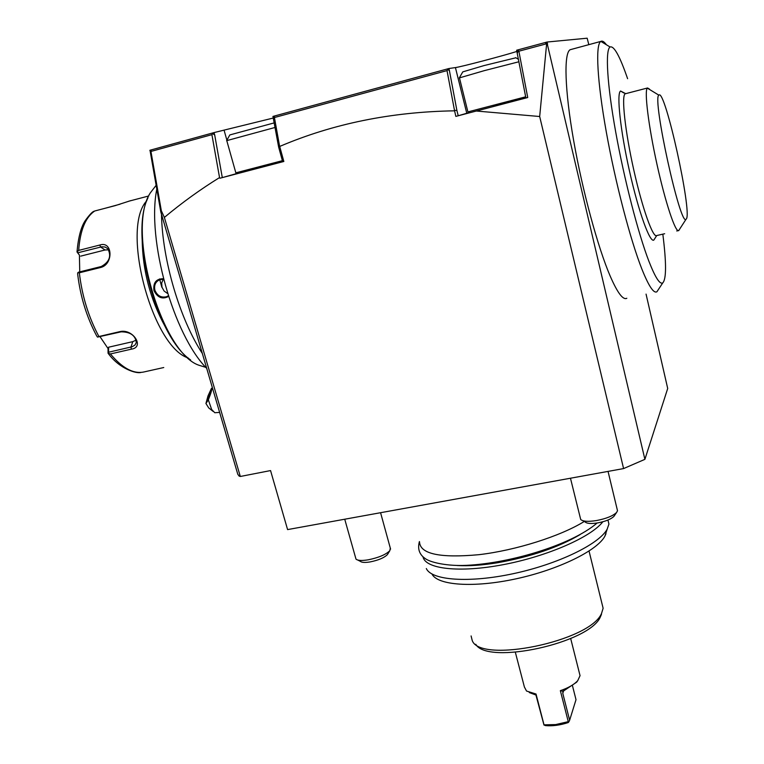<?xml version="1.0" encoding="UTF-8"?>
<svg xmlns="http://www.w3.org/2000/svg" width="764" height="764" viewBox="0 0 764 764"><rect width="100%" height="100%" fill="white"/><g stroke="black" fill="none" stroke-linecap="round" stroke-linejoin="round"><path stroke-width="1.15" d="M119.977 204.217L104.257 208.505M130.759 200.617L115.278 205.612L94.755 210.988C85.492 217.196 80.134 230.336 78.682 250.401L99.807 245.034C112.833 240.555 113.645 264.525 100.571 267.515L79.341 272.796C82.025 295.821 88.548 317.06 98.909 336.513L120.053 331.586C133.079 328.53 144.931 347.305 131.379 349.158L110.408 353.952C122.164 367.981 133.184 374.016 143.47 372.058L163.754 367.532M188.192 357.963C152.256 346.971 120.483 228.188 146.841 200.674M100.065 336.752L108.039 348.537L108.049 353.216L110.408 353.952M79.742 271.879L79.418 255.109L77.002 251.948L78.682 250.401M94.001 211.322L94.755 210.988M79.418 255.109L77.145 251.881M78.081 252.722L101.793 246.782L105.126 247.039L107.781 248.692C111.63 256.036 109.462 261.976 101.278 266.512L78.644 272.146L77.747 272.786L79.341 272.796M98.909 336.513L97.515 337.096L96.713 335.988C86.638 317.041 80.277 296.384 77.661 274.009L77.747 272.786M120.053 331.586L121.123 331.834L97.515 337.096M121.123 331.834C130.386 331.901 135.448 335.472 136.307 342.568L134.951 345.07L132.134 346.751L108.574 352.223L108.259 353.369M108.039 348.537L108.612 347.209L132.793 341.642L136.154 340.095M108.574 352.223L108.612 347.209M80.717 256.131L105.05 249.981L108.641 249.818M165.158 326.581C150.317 299.564 142.658 270.571 142.171 239.59M190.608 359.939C156.725 337.44 129.24 234.577 147.996 197.752M159.561 278.927L161.834 287.254M205.793 367.35L198.85 365.211C161.433 352.758 125.917 229.725 150.269 192.948L156.142 185.289M168.567 296.48C162.312 299.622 157.441 297.635 153.946 290.521C153.039 282.651 156.2 278.717 163.439 278.726M156.801 189.08C146.573 239.915 173.571 334.995 206.71 368.372M202.345 353.484C179.865 319.104 162.302 260.094 161.49 214.235M150.374 151.969L149.878 150.269L214.025 132.592L273.359 118.009M240.202 476.077L239.304 476.258L237.795 474.301L160.803 211.924L150.336 152.17L150.584 150.909L150.938 151.434L211.905 134.655L212.764 133.605L214.713 135.037L214.025 132.592M278.631 147.022L279.7 146.44L283.836 161.481L282.68 161.777L278.631 147.022L272.949 116.424L448.917 68.531L455.43 67.576C460.816 66.936 503.295 55.772 516.922 51.427M527.723 97.525L518.871 51.207L546.642 43.758L545.038 42.583L547.568 44.102L546.642 43.758L539.68 116.51L476.325 111.028L527.723 97.525L525.89 97.983L516.636 50.233L547.081 42.03L587.163 38.2L588.824 44.684M547.311 44.131L644.892 459.345L623.586 468.58L539.68 116.51M646.058 294.111L667.707 388.465L644.892 459.345M547.568 44.102L547.081 42.03M606.415 44.78C604.181 41.676 602.328 40.549 600.857 41.399L570.087 49.736C563.727 53.394 564.701 89.684 573.602 140.299C582.464 190.857 597.906 247.517 610.178 276.071C617.503 292.889 623.052 300.29 626.824 298.266M623.586 468.58L287.589 529.595L270.551 470.576L240.316 476.478L164.375 217.415L161.338 210.778L160.803 211.924M476.325 111.028L455.841 116.395L454.484 110.35L456.901 110.474L458.219 115.756L455.841 116.395M279.7 146.44C332.97 123.72 391.225 111.85 454.446 110.828M283.836 161.481L219.927 178.232L219.545 177.573C200.33 189.453 181.947 202.737 164.375 217.415M239.304 476.258L239.81 474.74M161.338 210.778L150.938 151.434M151.473 149.83L150.584 150.909M214.35 134.368L212.764 133.605M214.713 135.037L222.295 177.601L219.927 178.232M237.356 173.371L222.295 177.601M211.905 134.655L219.545 177.573M273.455 118.382L274.715 115.937M449.423 70.565L446.959 69.066L449.394 70.575L448.917 68.531M279.595 146.22L274.419 117.532L447.016 70.603L447.714 69.705M274.419 117.532L273.904 116.949M469.507 112.47L458.219 115.756M449.394 70.575L456.901 110.474M517.314 53.088L518.651 49.689M518.871 51.207L518.011 50.548M447.016 70.603L454.484 110.35M584.25 521.478C560.547 536.204 515.748 550.405 478.827 554.693C439.911 558.245 420.143 553.995 419.522 541.934M579.943 534.695C558.369 547.377 531.028 556.708 497.927 562.686C482.237 565.255 468.647 566.2 457.149 565.513M422.998 556.736C425.061 568.951 459.154 573.096 503.275 564.653C547.349 556.326 591.231 537.044 602.825 521.774M426.322 568.531C431.459 580.354 468.953 583.257 513.551 573.621C558.14 564.09 599.205 544.111 607.17 529.156L608.927 524.094L607.943 520.036M431.956 574.012C437.4 585.348 473.432 588.07 515.843 578.873C558.245 569.763 597.19 550.682 604.859 536.242L605.986 533.769M471.101 635.944L472.219 640.509C480.212 663.926 590.276 641.283 601.535 613.435L603.121 608.249L589.044 551.064M475.752 644.281C487.308 665.377 589.865 643.068 600.409 616.825L601.488 614.285M579.456 673.323L580.048 675.663L577.746 680.629C574.232 684.544 568.435 687.886 560.346 690.666L563.078 691.277L576.619 682.204L577.746 680.629M529.299 692.566L535.936 695.02L536.032 694.027L544.016 724.845L555.676 724.578L568.263 721.655L560.346 690.666M536.032 694.027L526.53 691.038L524.39 686.989L515.356 652.322M568.263 721.655L568.874 721.808L568.215 722.572C560.002 725.246 552.372 726.249 545.315 725.58L544.016 724.845M568.874 721.808L569.638 720.242L562.781 693.34L563.078 691.277M577.823 680.552L576.619 682.204M569.638 720.242L576.008 699.681L572.494 685.795M535.936 695.02L543.997 725.074M600.733 41.476C595.309 44.885 597.181 81.175 606.32 132.086C615.431 182.94 630.424 240.116 641.875 269.052C648.693 286.099 653.717 293.672 656.916 291.762L662.789 282.861C666.428 279.022 666.437 262.787 662.827 234.156M627.607 78.702C619.814 56.097 613.969 45.525 610.064 46.986C605.136 49.994 607.065 84.03 615.679 131.866C624.264 179.645 638.236 233.583 648.846 261.107C655.226 277.475 659.876 284.724 662.789 282.861M654.777 238.616L653.879 240.001C650.021 243.334 638.723 212.306 629.574 171.461C620.378 130.644 616.367 93.141 620.588 91.021L623.749 92.95M620.588 91.021L625.64 93.628M649.534 89.168L647.586 87.975L625.143 93.81C621.247 95.939 625.143 131.551 633.843 170.248C642.495 208.973 653.134 238.549 656.744 235.541L653.879 240.001M647.442 88.061L647.347 88.146C644.147 90.687 648.502 126.136 657.04 164.632C665.549 203.167 675.538 232.915 678.719 230.575L679.444 229.448M686.444 218.8C692.06 211.275 665.253 89.56 659.017 94.975L658.826 95.137C652.036 98.317 680.418 227.233 686.024 219.287L686.444 218.8M213.06 411.366L208.715 407.909L205.936 403.488L208.343 399.849L211.638 409.466L214.779 412.732L219.631 412.398M205.936 403.488L207.98 395.953L211.456 388.341L212.507 388.112M208.343 399.849C211.15 392.744 212.239 388.895 211.609 388.303M210.606 392.725C209.25 396.917 208.142 399.391 207.283 400.126L207.483 398.712C208.83 394.53 209.938 392.066 210.807 391.33L210.606 392.725M168.328 295.754L166.476 296.738C161.128 297.912 157.269 295.744 154.891 290.244C153.86 285.058 155.579 281.505 160.048 279.595L163.601 279.357M163.248 279.309L161.681 283.005L161.968 287.197L164.117 291.055L167.631 293.538M344.736 519.224L355.995 559.124C357.714 560.614 361.754 560.843 368.133 559.831C378.6 557.691 385.839 554.635 389.85 550.663L390.289 548.055M275.097 127.454L226.621 140.662L229.821 134.932L274.266 122.87M387.873 553.862L387.415 554.597C384.197 557.796 378.419 560.241 370.072 561.932C364.982 562.743 361.754 562.552 360.36 561.359L357.819 560.06M570.469 478.226L580.697 519.491C582.922 521.487 588.184 521.841 596.503 520.551C606.253 518.66 612.948 515.948 616.615 512.434L617.513 510.763L617.207 509.473M518.976 61.75L484.214 70.67L459.298 77.928L462.783 71.873L483.984 65.589L515.901 57.777M616.615 512.434L613.912 516.388C610.971 519.214 605.623 521.373 597.859 522.882C591.221 523.903 587 523.617 585.205 522.013L582.865 520.704M99.807 245.034L100.609 247.011L105.05 249.981M100.571 267.515L101.278 266.512M131.379 349.158L130.95 347.095L132.793 341.642M226.889 140.184L224.177 130.577M466.766 113.244L455.43 67.576M563.689 690.589L562.781 693.34M153.946 290.521L154.891 290.244M282.642 161.634L255.367 168.873M226.784 140.652L235.847 172.836L282.384 160.679M525.861 97.811L493.191 106.53M459.479 77.918L467.902 111.916L525.67 96.808M128.629 201.257L148.76 195.976M141.101 372.393C136.985 373.988 119.719 369.222 108.182 353.379M77.011 251.862C78.281 237.346 81.022 226.937 85.234 220.624C89.541 214.694 92.492 211.571 94.115 211.256M607.17 529.156L604.859 536.242M601.535 613.435L600.409 616.825M570.689 638.542L580.048 675.663M562.781 692.279L563.163 691.124M610.064 46.986L600.857 41.399M664.651 233.736L656.744 235.541M678.814 230.518L676.761 230.986M647.347 88.146L658.826 95.137M678.719 230.575L686.024 219.287M597.142 522.996C570.842 545.591 506.293 564.415 462.554 565.484C444.667 565.761 429.521 562.084 424.927 558.341C419.274 554.33 417.44 548.733 419.417 541.542M380.577 512.711L390.585 549.135M275.508 163.19L282.565 161.347M387.415 554.597L389.85 550.663M608.048 471.407L617.513 510.763M504.87 103.044L525.823 97.63M518.517 59.391L515.671 57.634"/></g></svg>

